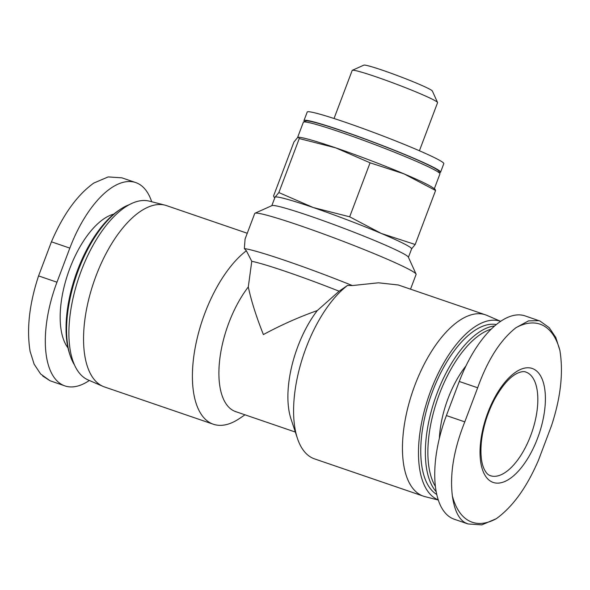 <?xml version="1.0" encoding="UTF-8"?>
<svg xmlns="http://www.w3.org/2000/svg" width="590" height="590" viewBox="0 0 590 590"><rect width="100%" height="100%" fill="white"/><g stroke="black" fill="none" stroke-linecap="round" stroke-linejoin="round"><path stroke-width="0.89" d="M415.19 244.489L435.59 190.489L403.907 173.821L370.078 162.803L335.74 147.854L299.263 138.554L298.415 137.212L297.677 137.448L293.96 141.991L273.554 195.991L274.121 197.222L275.139 197.104L278.856 192.561L313.194 207.51L349.671 216.81L381.361 233.478L415.19 244.489L411.466 249.032M271.828 205.659L274.999 197.259A73.013 4.41 20.7 0 1 275.139 197.104A73.013 4.41 20.7 0 1 313.194 207.51A73.013 4.41 20.7 0 1 381.361 233.478A73.013 4.41 20.7 0 1 411.606 248.877L408.435 257.277M438.304 500.055L424.94 496.625A95.831 44.102 -71.1 0 1 423.406 496.168L314.551 458.887A95.831 44.102 -71.1 0 1 311.786 457.707A95.831 44.102 -71.1 0 1 297.419 438.355A95.831 44.102 -71.1 0 1 347.547 285.413L352.341 285.553L378.492 282.802L398.279 284.977L485.496 314.839A95.831 44.102 -71.1 0 1 486.993 315.414L500.645 321.329M423.406 496.168A95.831 44.102 -71.1 0 1 420.641 494.988A95.831 44.102 -71.1 0 1 413.811 388.139A95.831 44.102 -71.1 0 1 485.496 314.839M297.419 438.355L290.959 418.812A76.663 35.282 -71.1 0 1 317.295 310.569L339.117 291.217L347.547 285.413M317.295 310.569C299.071 317.014 281.098 325.009 263.391 334.567C256.215 316.491 251.185 300.612 248.302 286.947A76.663 35.282 -71.1 0 0 219.502 361.655A76.663 35.282 -71.1 0 0 235.668 411.621L295.332 432.05M244.99 414.814L239.481 418.517A95.831 44.102 -71.1 0 1 213.359 424.24A95.831 44.102 -71.1 0 1 210.593 423.06A95.831 44.102 -71.1 0 1 195.969 343.719A95.831 44.102 -71.1 0 1 246.362 250.765L251.76 261.304L248.302 286.947M213.359 424.24L104.504 386.959A95.831 44.102 -71.1 0 1 103.007 386.384A95.831 44.102 -71.1 0 1 101.738 385.779A95.831 44.102 -71.1 0 1 94.326 280.567A95.831 44.102 -71.1 0 1 165.06 205.173A95.831 44.102 -71.1 0 1 166.594 205.637L247.254 233.256M254.991 213.219A86.251 5.207 20.7 0 1 337.251 239.075A86.251 5.207 20.7 0 1 416.061 274.084L408.354 257.1A73.013 4.41 20.7 0 0 341.64 227.467A73.013 4.41 20.7 0 0 272.005 205.578L254.991 213.219A86.251 5.207 20.7 0 0 254.732 213.462L245.086 238.987L244.341 248.574L246.362 250.765M151.696 201.743A89.444 41.16 108.9 0 0 135.7 182.561A89.444 41.16 108.9 0 0 69.841 248.117L56.965 282.204A89.444 41.16 108.9 0 0 64.863 385.89A89.444 41.16 108.9 0 0 89.356 380.476M549.238 327.693L539.99 321.048L525.137 315.916A89.444 41.16 108.9 0 0 459.278 381.472L446.394 415.559A89.444 41.16 108.9 0 0 454.3 519.244L468.121 523.979M439.38 438.245A67.54 31.078 -71.1 0 1 465.982 365.874M435.405 486.44A88.53 40.74 -71.1 0 1 438.068 397.66A88.53 40.74 -71.1 0 1 491.212 329.139M436.202 491.721A90.359 41.58 -71.1 0 1 435.641 397.144A90.359 41.58 -71.1 0 1 494.686 325.931M436.77 494.486A90.359 41.58 -71.1 0 1 430.906 395.956A90.359 41.58 -71.1 0 1 496.323 324.552M438.245 499.87A94.555 43.513 -71.1 0 1 436.423 499.044A94.555 43.513 -71.1 0 1 429.756 393.419A94.555 43.513 -71.1 0 1 500.6 321.358M103.007 386.384L88.109 379.938A94.555 43.513 -71.1 0 1 86.855 379.341A94.555 43.513 -71.1 0 1 79.539 275.53A94.555 43.513 -71.1 0 1 149.336 201.138L165.06 205.173M74.473 364.908A90.359 41.58 -71.1 0 1 70.188 355.593A90.359 41.58 -71.1 0 1 120.257 209.391A90.359 41.58 -71.1 0 1 129.35 204.649M70.188 355.593L69.576 353.735A88.53 40.74 -71.1 0 1 118.627 210.482L120.257 209.391M559.88 350.364C563.524 372.57 560.707 397.749 551.436 425.892L538.559 459.986C526.907 487.2 512.813 506.781 496.264 518.713A104.681 48.173 -71.1 0 1 469.198 520.941A104.681 48.173 -71.1 0 1 452.382 496.035C449.669 474.146 453.799 449.418 464.795 421.865L477.671 387.777C487.606 359.966 500.379 339.936 515.999 327.686A104.681 48.173 -71.1 0 1 559.88 350.364L555.802 337.524L549.231 327.701M538.958 320.65L528.522 320.872L515.999 327.686M452.382 496.035C454.389 510.011 458.629 518.912 465.112 522.725L468.121 523.972L481.846 524.871L496.264 518.713M491.463 481.698A60.239 27.723 -71.1 0 1 501.832 386.214A60.239 27.723 -71.1 0 1 544.85 408.45A60.239 27.723 -71.1 0 1 491.463 481.698M64.863 385.89L50.01 380.749L40.651 374.001L34.139 364.2L30.12 351.433C26.476 329.227 29.294 304.056 38.564 275.906L51.441 241.819C63.093 214.598 77.187 195.025 93.736 183.092L108.154 176.926L121.879 177.826L135.7 182.561M251.76 261.304A76.663 4.632 20.7 0 1 339.117 291.217M244.341 248.574A86.251 5.207 20.7 0 1 352.341 285.553M416.061 274.084A86.251 5.207 20.7 0 1 416.098 274.431L410.529 289.166M349.671 216.81L370.078 162.803M278.856 192.561L299.263 138.554M298.415 137.204L299.661 137.337A73.013 4.41 20.7 0 1 335.74 147.854A73.013 4.41 20.7 0 1 403.907 173.821A73.013 4.41 20.7 0 1 432.736 187.627L435.029 189.25L435.59 190.489M304.639 121.577A73.013 4.41 20.7 0 1 303.983 120.559L307.206 112.041A73.013 4.41 20.7 0 1 377.062 133.724A73.013 4.41 20.7 0 1 443.805 163.659L440.59 172.177A73.013 4.41 20.7 0 1 439.425 172.509M303.983 120.559A73.013 4.41 20.7 0 1 373.846 142.242A73.013 4.41 20.7 0 1 440.59 172.177M297.574 137.514L303.341 122.263A73.013 4.41 20.7 0 1 303.562 122.064L305.908 121.009A71.191 4.3 20.7 0 1 373.802 142.345A71.191 4.3 20.7 0 1 438.849 171.248L439.911 173.585A73.013 4.41 20.7 0 1 439.941 173.88L434.329 188.748M303.562 122.064A73.013 4.41 20.7 0 1 373.197 143.953A73.013 4.41 20.7 0 1 439.911 173.585M334.036 118.494L352.201 70.424A45.637 2.758 20.7 0 1 352.341 70.299A45.637 2.758 20.7 0 1 395.861 83.972A45.637 2.758 20.7 0 1 437.559 102.498A45.637 2.758 20.7 0 1 437.574 102.682L419.409 150.76M352.341 70.299L363.846 65.129A36.683 2.213 20.7 0 1 398.833 76.117A36.683 2.213 20.7 0 1 432.345 91.008L437.559 102.498M67.983 347.901A73.927 34.021 -71.1 0 1 68.101 273.2A73.927 34.021 -71.1 0 1 113.796 214.111M459.278 381.472L477.671 387.777M446.394 415.559L464.795 421.865M56.965 282.204L38.564 275.906M69.841 248.117L51.441 241.819M525.852 372.069A54.759 25.2 -71.1 0 1 531.959 432.042A54.759 25.2 -71.1 0 1 490.371 475.688L489.375 475.26C487.569 474.507 485.791 472.384 484.058 468.88C481.248 462.818 480.341 453.953 481.337 442.286C482.945 427.477 487.362 413.14 494.575 399.275C501.884 386.089 509.229 377.534 516.604 373.618C520.778 371.634 523.861 371.117 525.852 372.069M274.822 197.731L274.121 197.23M50.01 380.749L42.687 375.985"/></g></svg>
